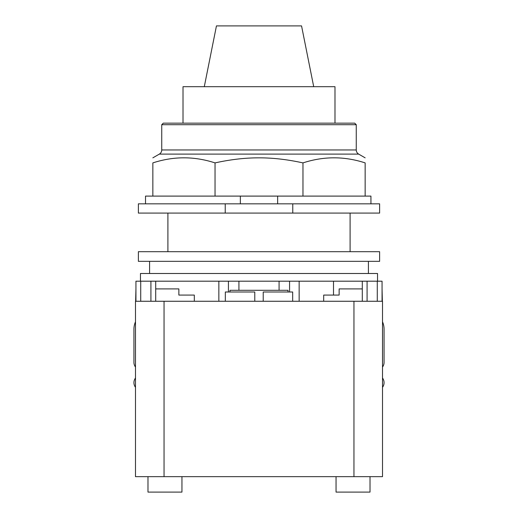 <?xml version="1.0" encoding="UTF-8"?>
<svg xmlns="http://www.w3.org/2000/svg" width="518" height="518" viewBox="0 0 518 518"><rect width="100%" height="100%" fill="white"/><g stroke="black" fill="none" stroke-linecap="round" stroke-linejoin="round"><path stroke-width="0.78" d="M313.707 86.687L301.554 25.9L216.446 25.9L204.293 86.687M334.984 123.161L334.984 86.687L183.016 86.687L183.016 123.161M161.739 124.702L356.261 124.702L354.713 123.161L163.287 123.161L161.739 124.702L161.739 149.955A4.785 4.785 0 0 1 159.35 154.099L358.65 154.099A4.785 4.785 0 0 1 356.261 149.955L161.739 149.955M215.035 162.898L215.035 196.102L152.849 196.102L152.849 162.898C152.849 156.132 152.849 156.132 152.849 162.898C152.849 156.132 152.849 156.132 152.849 162.898C173.575 156.132 194.302 156.132 215.035 162.898C230.568 159.479 245.228 157.796 259 157.848C272.779 157.796 287.432 159.479 302.972 162.898C323.698 156.132 344.425 156.132 365.151 162.898C365.151 156.132 365.151 156.132 365.151 162.898C365.151 156.132 365.151 156.132 365.151 162.898L365.151 196.102L302.972 196.102L302.972 162.898M215.035 196.102L277.654 196.102L277.654 203.827M277.654 196.102L302.972 196.102M152.849 196.102L145.519 196.102L145.519 203.827M370.94 203.827L370.94 196.102L365.151 196.102M240.346 203.827L240.346 196.102M225.226 203.827L138.377 203.827L138.377 213.086L225.226 213.086L225.226 203.827L292.774 203.827L292.774 213.086L225.226 213.086M292.774 213.086L379.623 213.086L379.623 203.827L292.774 203.827M382.517 367.035A7.718 7.718 0 0 0 384.065 362.406L384.065 329.208A18.525 18.525 0 0 0 382.517 321.808M382.517 387.309A7.718 7.718 0 0 0 383.029 378.813L382.517 377.933M135.483 377.933L134.971 378.813A7.718 7.718 0 0 0 135.483 387.309M135.483 321.801A18.525 18.525 0 0 0 133.935 329.208L133.935 362.406A7.718 7.718 0 0 0 135.483 367.035M181.954 476.657L181.954 492.1L147.986 492.1L147.986 476.657M370.014 476.657L370.014 492.1L336.046 492.1L336.046 476.657M194.308 301.262L194.308 295.085L178.865 295.085L178.865 288.908L155.704 288.908M135.638 301.262L135.943 288.908M194.308 295.085L178.865 295.085M382.517 476.657L382.517 301.262L382.517 476.657L135.483 476.657L135.483 301.262L164.044 301.262L164.044 476.657M229.973 291.997L229.973 290.3L288.027 290.3L288.027 291.997M254.778 301.262L254.778 291.997L225.33 291.997L225.33 301.262M292.67 301.262L292.67 291.997L263.222 291.997L263.222 301.262M382.517 301.262L164.044 301.262M333.501 281.19L333.501 295.085L323.692 295.085L323.692 301.262M362.296 288.908L339.135 288.908L339.135 295.085L323.692 295.085M382.362 301.262L382.057 288.908M382.057 301.262L382.057 281.19L289.568 281.19L289.568 291.997L289.568 281.19L218.855 281.19L218.855 301.262L218.855 281.19L135.943 281.19L135.943 301.262M228.432 291.997L228.432 281.19L228.432 291.997M299.145 301.262L299.145 281.19L299.145 301.262M259 251.69L138.377 251.69L138.377 261.337L379.623 261.337L379.623 251.69L259 251.69M140.462 281.19L140.462 273.498L377.538 273.498L377.538 281.19M149.585 273.498L149.585 261.337M368.415 261.337L368.415 273.498M353.956 301.262L353.956 476.657M377.272 301.262L377.272 281.19M140.728 301.262L140.728 281.19M150.919 301.262L150.919 281.19M367.081 301.262L367.081 281.19M356.261 124.702L356.261 149.955M159.35 154.099L152.849 157.848M358.65 154.099L365.151 157.848M350.097 213.086L350.097 251.69M167.903 213.086L167.903 251.69M155.704 301.262L155.704 281.19M362.296 301.262L362.296 281.19M238.927 290.3L238.927 281.19M279.072 290.3L279.072 281.19"/></g></svg>
